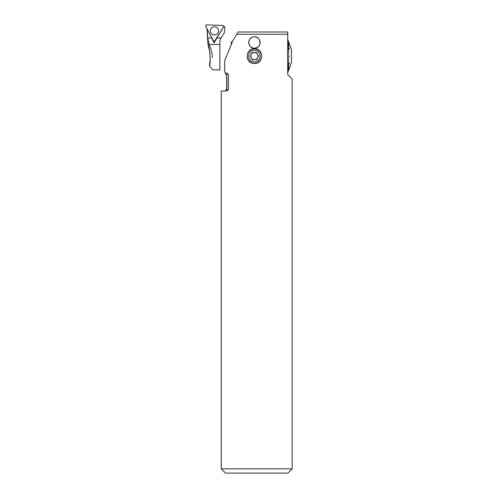 <?xml version="1.0" encoding="UTF-8"?>
<svg xmlns="http://www.w3.org/2000/svg" width="498" height="498" viewBox="0 0 498 498"><rect width="100%" height="100%" fill="white"/><g stroke="black" fill="none" stroke-linecap="round" stroke-linejoin="round"><path stroke-width="0.75" d="M216.755 38.022L220.988 38.022L224.374 32.607L224.897 26.649L223.739 26.612L214.047 42.828L214.109 40.923M206.963 28.679L208.027 44.963C209.664 45.231 211.046 65.63 209.403 65.904L210.224 59.648M210.224 59.654L209.789 51.979M209.546 50.659L208.077 45.1M207.068 28.878L207.784 38.022L211.768 38.022L214.047 42.828M212.285 55.546L212.378 57.619C213.1 73.486 213.1 73.486 212.378 57.619C208.843 69.216 208.843 69.216 212.378 57.619L212.279 55.465M207.784 38.022L208.967 44.471C210.318 46.837 211.389 50.205 212.179 54.587M207.112 29.052L211.768 38.022M220.988 38.022L219.886 40.444L219.886 69.863L212.932 69.863L209.403 65.904M214.464 26.73A4.071 4.071 0 0 0 210.94 32.831A4.071 4.071 0 0 0 217.987 32.831A4.071 4.071 0 0 0 214.464 26.73M215.105 40.394L223.372 27.166A1.127 1.127 0 0 0 222.457 25.442L206.863 24.9A1.127 1.127 0 0 0 205.83 26.556L213.156 40.326A1.127 1.127 0 0 0 215.105 40.394L223.372 27.166C223.702 26.257 223.397 25.678 222.457 25.442L206.863 24.9C205.911 25.068 205.568 25.622 205.83 26.556L213.156 40.326C213.779 41.066 214.433 41.091 215.105 40.394M214.321 34.866A4.071 4.071 0 0 1 211.009 28.641A4.071 4.071 0 0 1 218.056 28.89A4.071 4.071 0 0 1 214.321 34.866M236.818 34.269L238.243 31.984L287.732 31.99M287.713 34.262L236.811 34.262L232.921 40.5L224.729 60.526L224.729 71.986L225.432 73.125L226.739 73.125L228.408 74.258L228.408 89.858L226.739 90.997L221.249 90.997L221.249 468.842L292.17 468.842L292.17 78.995L287.713 74.544L287.713 31.978M292.17 468.842L287.912 473.1L225.507 473.1L221.249 468.842M253.04 63.327C244.188 62.119 246.08 47.621 254.976 48.76C264.139 48.966 263.598 63.931 254.441 63.464L253.04 63.327M253.768 36.833C261.462 35.588 262.234 48.505 254.441 48.182C247.531 48.561 246.846 37.282 253.768 36.833L253.768 36.833M225.494 73.225L226.291 75.391C227.1 74.943 227.1 90.014 226.291 89.578L228.408 89.858M226.229 89.578C226.889 90.02 226.889 74.955 226.229 75.391M254.441 63.196A7.09 7.09 0 0 1 248.297 52.558A7.09 7.09 0 0 1 260.585 52.558A7.09 7.09 0 0 1 254.441 63.196M257.441 54.214A3.548 3.548 0 0 1 254.571 59.648A3.548 3.548 0 0 1 251.303 54.45A3.548 3.548 0 0 1 257.989 56.106M257.578 57.762A3.548 3.548 0 0 1 254.571 59.648M258.53 55.95L256.352 52.483L252.262 52.639L250.351 56.255L252.53 59.723L256.619 59.567L258.53 55.95M249.423 53.454A5.671 5.671 0 0 0 254.652 61.771A5.671 5.671 0 0 0 259.246 53.081A5.671 5.671 0 0 0 249.423 53.454M258.431 38.458A5.671 5.671 0 0 0 248.956 41.041A5.671 5.671 0 0 0 255.935 47.957A5.671 5.671 0 0 0 258.431 38.458A5.671 5.671 0 0 1 257.292 47.391A5.671 5.671 0 0 1 248.963 43.961A5.671 5.671 0 0 1 258.431 38.458M287.713 51.948L288.728 52.533A40.73 37.07 124.3 0 1 288.728 52.738L287.713 52.047M287.713 49.999L288.728 50.877A40.73 35.588 135.3 0 1 288.728 51.07L287.713 50.049M288.603 49.321L288.728 49.296A40.73 33.54 142.9 0 1 288.728 49.483L287.713 48.138M287.713 46.358L289.35 48.997A35.756 27.185 -31.8 0 0 289.35 48.829L289.257 48.848M288.659 46.507L288.728 46.488A40.73 27.9 152 0 1 288.728 46.644L287.713 44.733M288.672 45.312L288.728 45.299A40.73 24.396 154.7 0 1 288.728 45.436L287.713 43.289M288.684 44.297L288.728 44.278A40.73 20.505 156.7 0 1 288.728 44.397L287.713 42.044M288.697 43.463L288.728 43.451A40.73 16.297 158.1 0 1 288.728 43.538L287.713 41.017M287.713 40.232L289.35 44.503A35.756 10.383 -20.9 0 0 289.35 44.434L287.713 40.164M287.713 39.659L288.728 42.398A40.73 7.171 159.7 0 1 288.728 42.436L287.713 39.697M288.728 42.193L288.728 42.187A40.73 2.403 160 0 1 288.728 42.206L287.713 39.423M288.728 70.019A40.73 2.403 20 0 0 288.728 70L287.713 72.801M287.713 72.509L288.728 69.77A40.73 7.171 20.3 0 1 288.728 69.813L287.713 72.546M287.713 72.042L289.326 67.759A35.756 10.383 -159.1 0 0 289.35 67.703L287.713 71.973M288.697 68.749L287.713 71.276M287.713 71.189L288.728 68.668A40.73 16.297 21.9 0 1 288.728 68.755M288.684 67.915L287.713 70.28M287.713 70.168L288.728 67.809A40.73 20.505 23.3 0 1 288.728 67.927M288.672 66.894L287.713 69.054M287.713 68.917L288.728 66.769A40.73 24.396 25.3 0 1 288.728 66.906M288.659 65.699L287.713 67.628M287.713 67.473L288.728 65.562A40.73 27.9 28 0 1 288.728 65.717M289.257 63.358L289.35 63.377A35.756 27.185 -148.2 0 0 289.35 63.209L287.713 65.848M288.603 62.885L287.713 64.254M287.713 64.068L288.728 62.723A40.73 33.54 37.1 0 1 288.728 62.91M288.597 61.266L287.713 62.356M287.713 62.163L288.728 61.136A40.73 35.588 44.7 0 1 288.728 61.329M288.597 59.555L287.713 60.364M287.713 60.158L288.728 59.467A40.73 37.07 55.7 0 1 288.728 59.673M288.597 57.793L287.713 58.303M287.713 58.092L288.728 57.743A40.73 37.973 71 0 1 288.728 57.955M287.713 53.952L288.728 54.251A40.73 37.973 109 0 1 288.728 54.463L287.713 54.114M287.713 72.826L291.479 62.493L291.479 49.713L287.713 39.379M289.35 56.212A35.756 33.596 -90 0 0 289.35 55.994L287.713 56.212L289.22 56.212M287.713 58.254L288.597 57.949M287.713 60.264L288.597 59.66M287.713 62.206L288.597 61.316M289.35 63.377L287.713 66.016M288.728 70L287.713 72.783M288.728 42.187L287.713 39.41M288.728 43.451L287.713 40.929M288.728 44.278L287.713 41.925M288.728 45.299L287.713 43.152M288.728 46.488L287.713 44.577M289.35 48.829L287.713 46.19M288.728 49.296L287.713 47.951M288.728 50.877L287.713 49.85M288.728 52.533L287.713 51.842M288.728 54.251L287.713 53.902M232.342 41.919L231.246 41.919L231.246 44.596M208.967 44.471L219.886 44.471M226.16 74.258L228.408 74.258M226.16 89.858L225.021 90.997"/></g></svg>
